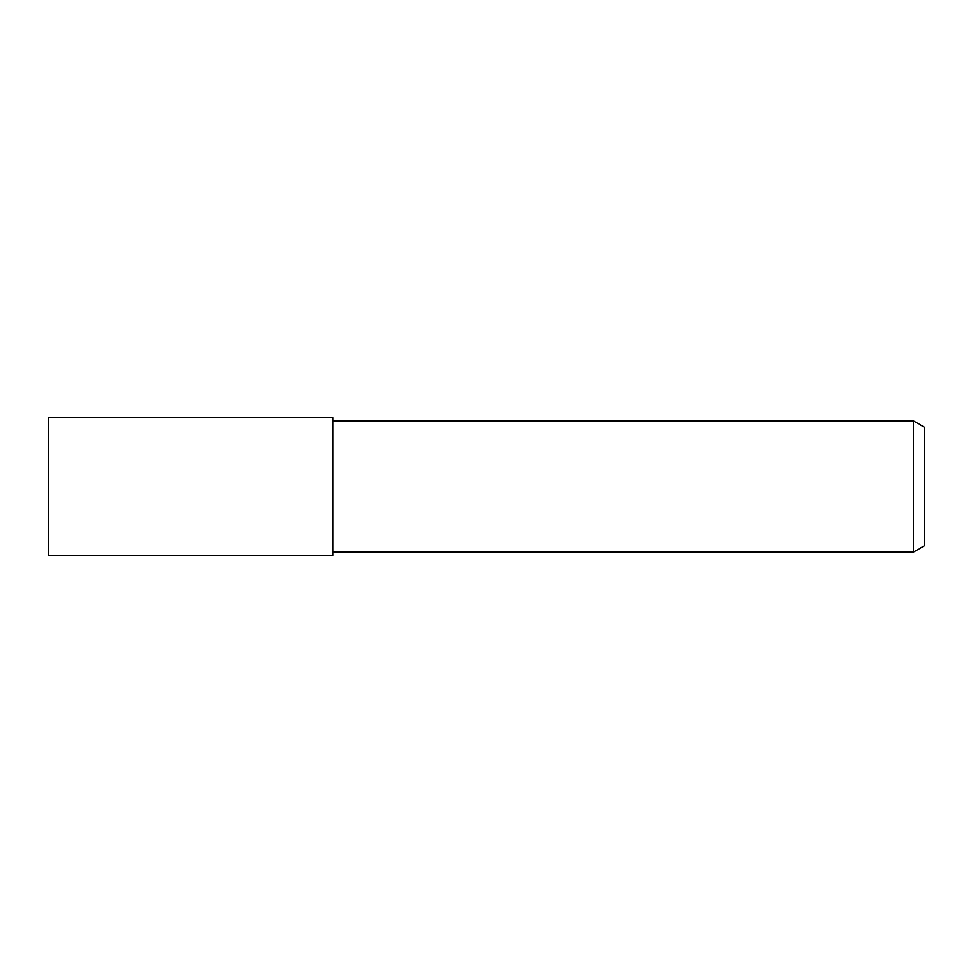 <?xml version="1.0" encoding="UTF-8"?>
<svg xmlns="http://www.w3.org/2000/svg" width="973" height="973" viewBox="0 0 973 973"><rect width="100%" height="100%" fill="white"/><g stroke="black" fill="none" stroke-linecap="round" stroke-linejoin="round"><path stroke-width="1.46" d="M332.73 555.449L48.65 555.449L48.65 417.551L332.73 417.551L332.73 555.449M913.404 552.178L913.404 420.822L924.35 427.147L924.35 545.853L913.404 552.178L332.73 552.178M332.73 420.822L913.404 420.822"/></g></svg>
